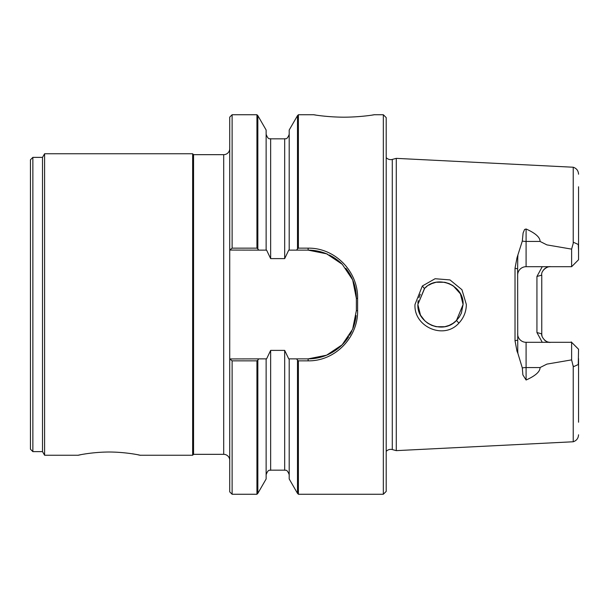 <?xml version="1.0" encoding="UTF-8"?>
<svg xmlns="http://www.w3.org/2000/svg" width="609" height="609" viewBox="0 0 609 609"><rect width="100%" height="100%" fill="white"/><g stroke="black" fill="none" stroke-linecap="round" stroke-linejoin="round"><path stroke-width="0.91" d="M298.395 114.743L297.497 115.649L297.497 248.868L298.395 248.152L298.395 114.743L313.665 114.743M232.113 494.257L232.113 360.848L229.73 358.945L229.73 491.874L232.113 494.257L256.937 494.257L257.843 493.351L257.843 360.132L258.749 358.876L266.59 358.876L270.655 350.388L284.677 350.388L288.742 358.876L296.591 358.876L297.497 360.132L297.497 493.351L298.395 494.257L298.395 360.848L297.497 360.132M453.218 285.827L460.427 293.865L463.084 304.5C464.18 285.012 437.102 274.119 424.42 288.575L417.858 304.5C416.822 323.813 443.344 334.95 456.484 320.463L453.157 323.219M452.967 285.651L449.313 283.687M448.97 283.55L445.012 282.348M444.661 282.279L436.516 282.241M435.641 282.409L431.91 283.573M431.735 283.642L428.683 285.202M427.016 286.321L424.937 288.072M424.679 288.316L417.858 304.5L417.896 305.764M232.113 248.152L232.113 114.743L229.73 117.126L229.73 250.055L232.113 248.152L256.937 248.152L256.937 114.743L257.843 115.649L257.843 248.868L256.937 248.152M386.205 451.406A6.029 6.029 0 0 1 392.287 449.571L392.287 159.429A6.029 6.029 0 0 1 386.205 157.594M422.349 285.986L414.988 304.5C413.587 326.69 443.87 340.218 458.889 323.12C463.761 317.868 466.243 311.663 466.342 304.5L461.926 289.694L449.975 279.912L435.092 278.732L422.349 285.986L424.42 288.575M229.73 460.366A6.029 6.029 0 0 0 223.701 454.337L223.701 154.663A6.029 6.029 0 0 0 229.73 148.634M140.192 455.243L192.65 455.243L193.555 454.337L193.555 154.663L223.701 154.663M193.555 154.663L192.65 153.757L192.65 455.243M392.287 159.429L396.276 158.363L396.276 450.637L392.287 449.571M516.988 351.18L515.024 340.781L515.024 268.219L517.65 268.896L517.749 257.82M516.988 257.82L515.024 268.219M517.65 275.139A8.442 8.442 0 0 1 526.092 266.696L571.615 266.696L571.615 249.119L546.897 244.887L540.069 241.446C540.084 237.312 535.418 233.163 526.092 228.992L524.57 229.494L523.101 232.996L522.316 241.042L516.988 257.813M571.615 249.119L573.229 243.341L573.229 167.231L396.276 158.363M372.008 115.101C380.77 113.533 364.776 117.126 343.994 117.187C323.212 117.126 307.218 113.533 315.98 115.101C307.218 113.533 323.212 117.126 343.994 117.187C364.776 117.126 380.77 113.533 372.008 115.101M542.254 342.304L536.94 332.544L536.94 276.456L541.766 275.139L541.766 333.861A8.442 8.442 0 0 0 541.98 335.734A8.442 8.442 0 0 1 541.766 333.861L536.94 332.544M517.749 257.813L517.909 255.567M517.65 268.896L517.749 351.18L517.909 353.433L522.316 367.958A8.442 3.829 180 0 1 526.092 367.554L526.092 342.304A8.442 8.442 0 0 1 517.65 333.861M418.208 308.466L418.923 311.359M420.37 314.861L422.349 318.027M458.889 323.12L456.484 320.463L463.084 304.5L461.371 313.125M461.356 313.163L459.255 317.091M459.201 317.167L456.506 320.441M453.012 323.318L449.206 325.358M449.069 325.412L444.943 326.668M444.677 326.713L436.227 326.713M435.983 326.66L431.842 325.396M431.773 325.373L427.899 323.295M427.784 323.219L424.937 320.928L420.652 315.386M420.431 314.967L417.858 304.5M386.205 491.387L383.335 494.257L383.335 114.743L386.205 117.613L386.205 491.387M298.395 248.152L308.116 248.152C335.049 247.726 358.1 271.469 357.612 298.303L357.612 310.697L356.356 310.636L356.356 298.364L352.672 279.881L342.273 264.306L326.668 253.839L308.116 250.124L296.591 250.124L297.497 248.868M42.508 451.627L32.863 451.627L32.863 157.373L42.508 157.373L44.602 153.757L44.602 455.243L42.508 451.627L42.508 157.373M80.457 454.771C71.489 456.849 87.856 452.099 109.14 452.007C130.425 452.099 146.784 456.849 137.817 454.771C146.784 456.849 130.425 452.099 109.14 452.007C87.856 452.099 71.489 456.849 80.457 454.771M32.863 451.627L30.45 449.214L30.45 159.786L32.863 157.373M78.081 455.243L44.602 455.243M192.65 153.757L44.602 153.757M257.843 248.868L258.749 250.124L229.73 250.055M232.113 360.848L256.937 360.848L257.843 360.132M229.73 358.945L258.749 358.876M298.395 360.848L308.116 360.848C335.125 361.282 358.107 337.432 357.612 310.697M296.591 358.876L308.116 358.876L326.591 355.192L342.174 344.793L352.641 329.203L356.356 310.636A48.24 48.24 0 0 1 356.356 310.697M256.937 494.257L256.937 360.848M289.199 358.876L289.199 478.986L297.497 493.351M297.497 115.649L289.199 130.014L289.199 250.124L288.742 250.124L284.677 258.612L270.655 258.612L270.655 138.837L284.677 138.837C285.309 138.205 286.862 140.572 289.199 134.315M296.591 250.124L289.199 250.124M257.843 493.351L266.133 478.986L266.133 358.876M270.655 258.612L266.59 250.124L258.749 250.124M266.133 250.124L266.133 130.014L257.843 115.649M571.615 266.696L578.55 259.746L578.55 186.773M540.069 367.554L526.092 367.554L526.092 380.008C535.418 375.837 540.084 371.688 540.069 367.554L546.897 364.113L571.615 359.881L571.615 342.304L526.092 342.304M578.55 358.579L578.55 422.227M578.268 364.532L573.297 366.793L578.268 364.532L578.55 349.254L571.615 342.304M417.896 303.191L418.208 300.541M418.893 297.725L420.309 294.254M229.73 358.876L229.73 250.124M357.612 298.303L356.356 298.364A48.24 48.24 0 0 0 345.843 268.303M341.733 263.773A48.24 48.24 0 0 0 329.195 254.981M327.802 254.326A48.24 48.24 0 0 0 308.116 250.124L308.116 248.152M308.116 360.848L308.116 358.876A48.24 48.24 0 0 0 348.706 336.701M349.551 335.331A48.24 48.24 0 0 0 351.812 331.068M352.474 329.598A48.24 48.24 0 0 0 356.105 315.561M550.749 342.288C546.387 343.468 540.541 336.716 541.782 333.374M550.209 342.304A8.442 8.442 0 0 1 544.636 340.203A8.442 8.442 0 0 0 550.209 342.304M541.782 275.626C540.495 270.594 547.864 265.775 550.749 266.712M550.209 266.696A8.442 8.442 0 0 0 544.461 268.957A8.442 8.442 0 0 1 550.209 266.696M544.065 269.345A8.442 8.442 0 0 0 542.855 270.99A8.442 8.442 0 0 1 544.065 269.345M526.092 380.008L522.865 374.87L522.316 367.958M575.406 346.102L571.234 341.923M571.615 359.881L573.297 366.793M575.041 345.729L578.542 349.231M573.229 243.334L573.297 242.207L578.268 244.468L578.55 250.702M536.94 276.456L542.246 266.696M516.988 351.187L517.909 353.433M573.229 365.659L573.229 441.769C576.563 440.634 578.337 438.305 578.55 434.788M515.024 340.781L517.65 340.104M526.092 266.696L526.092 241.446A8.442 3.829 180 0 1 522.316 241.042M540.069 241.446L526.092 241.446L526.092 228.992M266.133 474.685C268.47 468.428 270.023 470.795 270.655 470.163L270.655 350.388M270.655 470.163L284.677 470.163L284.677 350.388M284.677 258.612L284.677 138.837M573.297 242.207L578.268 244.468M374.322 114.743L383.335 114.743M232.113 114.743L256.937 114.743M298.395 494.257L383.335 494.257M284.677 470.163C285.309 470.795 286.862 468.428 289.199 474.685M270.655 138.837C270.023 138.205 268.47 140.572 266.133 134.315M573.229 167.231C576.563 168.366 578.337 170.695 578.55 174.212M573.229 441.769L396.276 450.637M193.555 454.337L223.701 454.337"/></g></svg>
